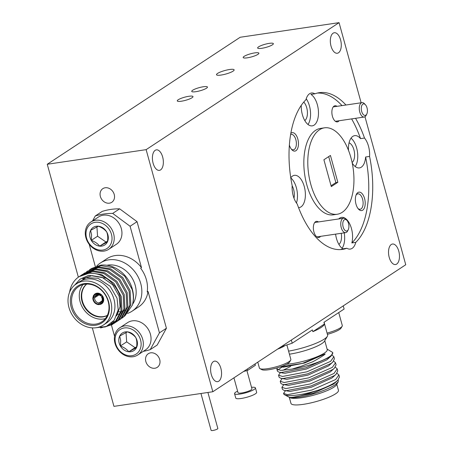 <?xml version="1.0" encoding="UTF-8"?>
<svg xmlns="http://www.w3.org/2000/svg" width="453" height="453" viewBox="0 0 453 453"><rect width="100%" height="100%" fill="white"/><g stroke="black" fill="none" stroke-linecap="round" stroke-linejoin="round"><path stroke-width="0.68" d="M361.381 107.05A5.827 2.99 81.6 0 0 363 114.218A5.827 2.99 81.6 0 0 366.805 114.009A5.827 2.99 81.6 0 0 367.326 112.265A5.827 2.99 81.6 0 0 365.441 104.779A5.827 2.99 81.6 0 0 361.381 107.05M366.805 114.009L366.183 115.283A7.282 3.737 -98.4 0 1 364.184 117.038A7.282 3.737 -98.4 0 1 360.418 113.85A7.282 3.737 -98.4 0 1 359.405 106.58A7.282 3.737 -98.4 0 1 362.055 102.638A7.282 3.737 -98.4 0 1 364.478 103.743L365.441 104.779M342.864 222.65A5.827 2.99 81.6 0 0 344.478 229.818A5.827 2.99 81.6 0 0 348.289 229.614A5.827 2.99 81.6 0 0 348.81 227.865A5.827 2.99 81.6 0 0 346.924 220.379A5.827 2.99 81.6 0 0 342.864 222.65M348.289 229.614L347.666 230.883A7.282 3.737 -98.4 0 1 345.662 232.644A7.282 3.737 -98.4 0 1 341.902 229.456A7.282 3.737 -98.4 0 1 340.882 222.18A7.282 3.737 -98.4 0 1 343.533 218.238A7.282 3.737 -98.4 0 1 345.962 219.343L346.924 220.379M207.916 392.468L217.842 428.493A3.494 0.696 164.6 0 1 214.122 430.231A3.494 0.696 164.6 0 1 211.104 430.35L200.951 393.498M143.295 342.768A16.308 13.613 56.6 0 1 137.82 354.948A16.308 13.613 56.6 0 1 123.012 354.32A16.308 13.613 56.6 0 1 114.411 339.88A16.308 13.613 56.6 0 1 119.886 327.706A16.308 13.613 56.6 0 1 134.694 328.329A16.308 13.613 56.6 0 1 143.295 342.768M137.82 354.948L145.538 349.863A16.308 13.613 -123.4 0 0 151.013 337.689A16.308 13.613 -123.4 0 0 142.412 323.249A16.308 13.613 -123.4 0 0 127.604 322.621L119.886 327.706M118.799 340.888A10.51 8.771 -123.4 0 0 120.379 345.996C124.026 347.349 126.823 349.28 128.777 351.788L136.5 347.61C137.14 343.719 136.914 340.396 135.826 337.638C133.907 335.152 131.11 333.221 127.429 331.845L119.705 336.03L120.691 340.588L120.379 345.996A10.51 8.771 -123.4 0 0 128.777 351.788A10.51 8.771 -123.4 0 0 136.5 347.61A10.51 8.771 -123.4 0 0 135.826 337.638A10.51 8.771 -123.4 0 0 127.429 331.845A10.51 8.771 -123.4 0 0 119.705 336.03A10.51 8.771 -123.4 0 0 118.799 340.888M115.107 340.52A14.677 12.248 -123.4 0 0 129.048 355.747A14.677 12.248 -123.4 0 0 141.098 343.119A14.677 12.248 -123.4 0 0 127.157 327.893A14.677 12.248 -123.4 0 0 115.107 340.52M114.196 237.123A16.308 13.613 56.6 0 1 108.72 249.303A16.308 13.613 56.6 0 1 93.913 248.674A16.308 13.613 56.6 0 1 85.311 234.241A16.308 13.613 56.6 0 1 90.787 222.061A16.308 13.613 56.6 0 1 105.594 222.689A16.308 13.613 56.6 0 1 114.196 237.123M108.72 249.303L116.438 244.224A16.308 13.613 -123.4 0 0 121.914 232.044A16.308 13.613 -123.4 0 0 113.312 217.61A16.308 13.613 -123.4 0 0 98.505 216.981L90.787 222.061M89.7 235.249A10.51 8.771 -123.4 0 0 91.285 240.356C94.926 241.704 97.723 243.635 99.677 246.149L107.401 241.964C108.041 238.074 107.814 234.75 106.727 231.998C104.807 229.512 102.01 227.582 98.329 226.206L90.606 230.384L91.591 234.943L91.285 240.356A10.51 8.771 -123.4 0 0 99.677 246.149A10.51 8.771 -123.4 0 0 107.401 241.964A10.51 8.771 -123.4 0 0 106.727 231.998A10.51 8.771 -123.4 0 0 98.329 226.206A10.51 8.771 -123.4 0 0 90.606 230.384A10.51 8.771 -123.4 0 0 89.7 235.249M86.008 234.875A14.677 12.248 -123.4 0 0 99.949 250.101A14.677 12.248 -123.4 0 0 111.999 237.474A14.677 12.248 -123.4 0 0 98.063 222.247A14.677 12.248 -123.4 0 0 86.008 234.875M247.281 57.825A8.154 1.625 -15.4 0 0 255.249 55.668A8.154 1.625 -15.4 0 0 258.895 53.194A8.154 1.625 -15.4 0 0 254.784 52.888A8.154 1.625 -15.4 0 0 246.823 55.045A8.154 1.625 -15.4 0 0 243.176 57.52A8.154 1.625 -15.4 0 0 247.281 57.825M195.838 91.693A8.154 1.625 -15.4 0 0 203.799 89.535A8.154 1.625 -15.4 0 0 207.451 87.055A8.154 1.625 -15.4 0 0 203.34 86.755A8.154 1.625 -15.4 0 0 195.379 88.913A8.154 1.625 -15.4 0 0 191.727 91.387A8.154 1.625 -15.4 0 0 195.838 91.693M261.755 48.301A8.154 1.625 -15.4 0 0 269.716 46.144A8.154 1.625 -15.4 0 0 273.363 43.669A8.154 1.625 -15.4 0 0 269.258 43.363A8.154 1.625 -15.4 0 0 261.29 45.521A8.154 1.625 -15.4 0 0 257.644 47.995A8.154 1.625 -15.4 0 0 261.755 48.301M181.37 101.217A8.154 1.625 -15.4 0 0 189.331 99.06A8.154 1.625 -15.4 0 0 192.978 96.58A8.154 1.625 -15.4 0 0 188.873 96.279A8.154 1.625 -15.4 0 0 180.906 98.437A8.154 1.625 -15.4 0 0 177.259 100.911A8.154 1.625 -15.4 0 0 181.37 101.217M229.518 69.519A9.145 1.823 164.6 0 1 234.127 69.864A9.145 1.823 164.6 0 1 230.033 72.639A9.145 1.823 164.6 0 1 221.104 75.056A9.145 1.823 164.6 0 1 216.494 74.717A9.145 1.823 164.6 0 1 220.588 71.942A9.145 1.823 164.6 0 1 229.518 69.519M154.892 368.238A8.154 6.806 -123.4 0 0 157.253 367.349A8.154 6.806 -123.4 0 0 159.184 358.113A8.154 6.806 -123.4 0 0 150.651 352.83A8.154 6.806 -123.4 0 0 148.29 353.725A8.154 6.806 -123.4 0 0 146.359 362.961A8.154 6.806 -123.4 0 0 154.892 368.238M109.428 203.171A8.154 6.806 -123.4 0 0 111.789 202.281A8.154 6.806 -123.4 0 0 113.714 193.046A8.154 6.806 -123.4 0 0 105.181 187.769A8.154 6.806 -123.4 0 0 102.82 188.658A8.154 6.806 -123.4 0 0 100.894 197.893A8.154 6.806 -123.4 0 0 109.428 203.171M357.859 192.559A9.32 4.785 81.6 0 0 356.364 194.394A9.32 4.785 81.6 0 0 358.544 209.167A9.32 4.785 81.6 0 0 362.711 210.164A9.32 4.785 81.6 0 0 364.574 198.539A9.32 4.785 81.6 0 0 357.859 192.559M358.034 208.55A7.803 4.009 81.6 0 0 360.141 209.269A7.803 4.009 81.6 0 0 361.03 208.924A7.803 4.009 81.6 0 0 362.802 200.067A7.803 4.009 81.6 0 0 357.859 193.833A7.803 4.009 81.6 0 0 356.97 194.178A7.803 4.009 81.6 0 0 356.047 195.13M289.365 145.09A9.32 4.785 81.6 0 0 291.8 149.688A9.32 4.785 81.6 0 0 295.968 150.69A9.32 4.785 81.6 0 0 297.831 139.06A9.32 4.785 81.6 0 0 291.12 133.08A9.32 4.785 81.6 0 0 290.832 133.295M291.29 149.077A7.803 4.009 81.6 0 0 293.397 149.796A7.803 4.009 81.6 0 0 294.286 149.445A7.803 4.009 81.6 0 0 296.058 140.589A7.803 4.009 81.6 0 0 291.115 134.354A7.803 4.009 81.6 0 0 290.622 134.49M336.975 106.342A8.154 4.185 81.6 0 0 334.054 106.121A8.154 4.185 81.6 0 0 332.74 107.723A8.154 4.185 81.6 0 0 334.648 120.651A8.154 4.185 81.6 0 0 338.295 121.523A8.154 4.185 81.6 0 0 339.104 120.747M318.453 221.947A8.154 4.185 81.6 0 0 315.531 221.721A8.154 4.185 81.6 0 0 314.223 223.329A8.154 4.185 81.6 0 0 316.132 236.251A8.154 4.185 81.6 0 0 319.778 237.129A8.154 4.185 81.6 0 0 320.582 236.347M218.776 381.194A10.368 5.323 -98.4 0 1 217.593 381.653A10.368 5.323 -98.4 0 1 211.024 373.374A10.368 5.323 -98.4 0 1 213.38 361.607A10.368 5.323 -98.4 0 1 214.563 361.143A10.368 5.323 -98.4 0 1 221.132 369.427A10.368 5.323 -98.4 0 1 218.776 381.194M338.499 52.791A10.368 5.323 -98.4 0 1 337.315 53.25A10.368 5.323 -98.4 0 1 330.747 44.966A10.368 5.323 -98.4 0 1 333.102 33.199A10.368 5.323 -98.4 0 1 334.286 32.741A10.368 5.323 -98.4 0 1 340.854 41.025A10.368 5.323 -98.4 0 1 338.499 52.791M396.698 264.071A10.368 5.323 -98.4 0 1 395.514 264.535A10.368 5.323 -98.4 0 1 388.946 256.251A10.368 5.323 -98.4 0 1 391.301 244.484A10.368 5.323 -98.4 0 1 392.485 244.025A10.368 5.323 -98.4 0 1 399.048 252.304A10.368 5.323 -98.4 0 1 396.698 264.071M160.577 169.909A10.368 5.323 -98.4 0 1 159.399 170.368A10.368 5.323 -98.4 0 1 152.831 162.089A10.368 5.323 -98.4 0 1 155.181 150.322A10.368 5.323 -98.4 0 1 156.364 149.858A10.368 5.323 -98.4 0 1 162.933 158.142A10.368 5.323 -98.4 0 1 160.577 169.909M345.956 105.017A79.207 40.668 81.6 0 0 319.286 92.684A79.207 40.668 81.6 0 0 314.892 93.828A16.308 8.375 81.6 0 0 311.438 93.007A16.308 8.375 81.6 0 0 309.575 93.731A16.308 8.375 81.6 0 0 305.939 99.722A79.207 40.668 81.6 0 0 292.174 185.651A16.308 8.375 81.6 0 0 297.236 204.037A79.207 40.668 81.6 0 0 342.451 249.393A79.207 40.668 81.6 0 0 346.851 248.25A16.308 8.375 81.6 0 0 350.305 249.071A16.308 8.375 81.6 0 0 352.162 248.346A16.308 8.375 81.6 0 0 355.803 242.355A79.207 40.668 81.6 0 0 369.569 156.421A16.308 8.375 81.6 0 0 364.501 138.04L360.548 138.624A16.308 8.375 81.6 0 0 354.676 135.645A16.308 8.375 81.6 0 0 352.813 136.376A16.308 8.375 81.6 0 0 348.499 150.356M352.224 163.052A16.308 8.375 81.6 0 0 359.444 167.91A16.308 8.375 81.6 0 0 361.301 167.185A16.308 8.375 81.6 0 0 365.611 157.01A79.207 40.668 81.6 0 1 351.845 242.938L355.803 242.355M301.268 105.345A16.308 8.375 81.6 0 0 312.247 125.855A16.308 8.375 81.6 0 0 314.11 125.13A16.308 8.375 81.6 0 0 318.323 109.875A16.308 8.375 81.6 0 0 310.934 94.411L314.892 93.828M298.555 207.644A16.308 8.375 81.6 0 0 299.156 207.599A16.308 8.375 81.6 0 0 301.013 206.874A16.308 8.375 81.6 0 0 304.716 188.363A16.308 8.375 81.6 0 0 294.388 175.334A16.308 8.375 81.6 0 0 292.525 176.058A16.308 8.375 81.6 0 0 290.764 177.814M346.851 248.25L342.893 248.833A16.308 8.375 81.6 0 1 335.594 234.133M351.845 242.938A16.308 8.375 81.6 0 0 350.463 225.588A16.308 8.375 81.6 0 0 341.579 217.389A16.308 8.375 81.6 0 0 339.722 218.114A16.308 8.375 81.6 0 0 338.719 218.952M324.484 127.825L320.526 128.414A43.681 22.429 81.6 0 0 315.548 130.356A43.681 22.429 81.6 0 0 305.628 179.932A43.681 22.429 81.6 0 0 333.3 214.835L337.259 214.246A43.681 22.429 81.6 0 0 342.236 212.304A43.681 22.429 81.6 0 0 352.157 162.729A43.681 22.429 81.6 0 0 324.484 127.825A43.681 22.429 81.6 0 0 319.501 129.773A43.681 22.429 81.6 0 0 309.58 179.348A43.681 22.429 81.6 0 0 337.259 214.246M290.701 360.135L289.569 362.032A14.677 2.928 164.6 0 1 279.994 366.987A14.677 2.928 164.6 0 1 265.549 370.061A14.677 2.928 164.6 0 1 261.862 369.665L259.914 368.612A16.308 3.25 -15.4 0 0 264.014 369.053A16.308 3.25 -15.4 0 0 280.062 365.633A16.308 3.25 -15.4 0 0 290.701 360.135A16.308 3.25 -15.4 0 0 290.854 359.405L286.874 344.948M257.78 362.145L259.41 368.068A16.308 3.25 -15.4 0 0 259.914 368.612M251.528 387.315A10.832 2.157 164.6 0 1 255.435 387.904A10.832 2.157 164.6 0 1 250.464 391.245A10.832 2.157 164.6 0 1 234.546 393.663A10.832 2.157 164.6 0 1 237.599 391.149M255.435 387.904L256.647 392.309A10.832 2.157 164.6 0 1 251.675 395.65A10.832 2.157 164.6 0 1 235.758 398.062L234.546 393.663M246.913 370.577L251.953 388.867A7.22 1.438 164.6 0 1 248.64 391.092A7.22 1.438 164.6 0 1 238.029 392.7L233.935 377.842M255.033 363.957L255.396 365.282L247.661 370.373L243.635 371.46M247.298 369.048L247.661 370.373M364.976 116.738L405.746 264.745L212.819 391.743L146.132 149.649L339.059 22.65L361.132 102.774M92.327 327.881L113.941 406.358L212.819 391.743M277.417 367.791L276.874 369.144L280.854 370.395L292.038 369.099L301.585 366.109L311.205 362.355C312.519 362.338 326.403 353.991 325.044 353.918L302.4 363.397L280.532 366.8M280.464 372.53L278.544 375.209L282.525 376.466L306.97 371.8L330.65 361.324L333.861 356.709L331.992 355.073M282.134 378.595L280.214 381.273L284.195 382.53L308.64 377.864L332.321 367.389L335.531 362.774L333.663 361.137M283.805 384.659L281.885 387.338L285.866 388.595L310.311 383.929L333.991 373.453L337.202 368.844L335.333 367.202M285.475 390.724L283.555 393.408L287.536 394.659L311.981 389.993L335.662 379.518L338.872 374.908L337.004 373.272M338.872 374.908L339.439 376.97L337.757 380.322L336.234 381.585C332.417 384.354 326.534 387.185 318.589 390.067L308.714 393.493L299.648 395.996C293.584 397.355 290.062 397.757 289.076 397.196C290.883 398.447 301.183 397.309 310.197 394.778C316.217 393.074 317.717 392.711 324.614 390.033C330.548 387.468 334.076 385.684 335.192 384.688L338.21 381.856L338.255 379.824M289.45 397.304L291.675 397.53L313.006 393.329L333.668 384.042L336.013 381.743M284.076 390.412L290.005 391.466L311.33 387.264L331.998 377.978L336.086 374.257L334.563 375.52L310.877 385.996L286.438 390.656L284.076 390.412L282.457 389.404L281.885 387.338M282.406 384.348L288.334 385.401L309.659 381.194L330.328 371.913L334.416 368.193L332.893 369.45L309.206 379.925L284.767 384.591L282.406 384.348L280.786 383.34L280.214 381.273M280.735 378.283L286.664 379.337L307.989 375.129L328.657 365.848L332.745 362.128L331.222 363.385L307.536 373.861L283.097 378.527L280.735 378.283L279.116 377.27L278.544 375.209M290.605 366.471L282.814 370.367M281.647 372.468L282.865 373.062L284.994 373.272L306.319 369.065L326.987 359.784L331.075 356.064L329.546 357.321L305.866 367.796L281.426 372.462L279.065 372.219L277.446 371.205L276.874 369.144M280.447 366.834L283.323 367.202L304.648 363L325.044 353.918M289.546 397.326L289.076 397.196M337.202 368.844L337.768 370.905L336.086 374.257M335.531 362.774L336.098 364.841L334.416 368.193M277.876 369.976L281.919 367.117M333.861 356.709L334.427 358.776L332.745 362.128M332.751 352.683L331.075 356.064M327.106 349.127L332.649 352.423A29.122 5.804 164.6 0 1 332.745 352.666A29.122 5.804 164.6 0 1 329.388 356.743A29.122 5.804 164.6 0 1 292.038 369.099M343.244 305.888L344.11 309.037L323.946 322.31L324.427 324.042L312.847 331.664L312.372 329.931L292.208 343.204L291.341 340.056M280.973 346.879L292.208 343.204M324.427 324.042A28.845 5.753 164.6 0 1 321.086 327.491A28.845 5.753 164.6 0 1 312.847 331.664M283.555 393.408L283.657 393.776A29.122 5.804 -15.4 0 0 284.563 394.756L289.926 397.655A24.626 4.909 -15.4 0 0 310.095 396.081A24.626 4.909 -15.4 0 0 333.81 387.202A24.626 4.909 -15.4 0 0 336.415 384.852L338.074 382.066M284.563 394.756A29.122 5.804 -15.4 0 0 318.589 390.067M286.76 364.178A24.626 4.909 -15.4 0 0 324.405 353.063A24.626 4.909 -15.4 0 0 327.242 349.614L324.773 340.656M288.572 351.132A28.845 5.753 -15.4 0 0 324.286 339.099A28.845 5.753 -15.4 0 0 327.338 336.347L324.41 341.268A24.626 4.909 164.6 0 1 321.806 343.617A24.626 4.909 164.6 0 1 289.416 354.189M336.777 384.24L338.459 390.339A24.626 4.909 164.6 0 1 335.622 393.787A24.626 4.909 164.6 0 1 309.507 403.21A24.626 4.909 164.6 0 1 290.973 403.413L289.297 397.315M327.338 336.347A28.845 5.753 -15.4 0 0 327.61 335.061L324.076 322.225M285.033 345.548A16.308 3.25 164.6 0 1 277.53 349.144M327.072 333.102A16.308 3.25 -15.4 0 0 342.145 326.268A16.308 3.25 -15.4 0 0 342.298 325.537L338.731 312.576M342.145 326.268L341.013 328.17A14.677 2.928 164.6 0 1 327.411 334.331M78.358 277.185L47.254 164.263L146.132 149.649M331.064 185.758L335.86 182.604L328.697 156.608M337.836 182.31L331.296 186.613L323.901 159.762L330.441 155.458L337.836 182.31L335.86 182.604M364.501 138.04A79.207 40.668 81.6 0 0 355.56 118.312M360.548 138.624A79.207 40.668 81.6 0 0 351.607 118.901M342.004 105.6A79.207 40.668 81.6 0 0 317.327 93.069M340.458 249.592A79.207 40.668 81.6 0 0 342.893 248.833M47.254 164.263L240.181 37.265L339.059 22.65M369.569 156.421L365.611 157.01M342.106 248.284A16.308 8.375 81.6 0 0 344.24 232.853M341.222 233.301A10.368 5.323 -98.4 0 1 338.889 244.388M296.455 203.018A16.308 8.375 81.6 0 0 290.781 177.921M292.157 185.855A10.368 5.323 -98.4 0 1 293.98 198.171M308.006 124.484A16.308 8.375 81.6 0 0 306.222 98.76M303.759 102.072A10.368 5.323 -98.4 0 1 307.406 111.925A10.368 5.323 -98.4 0 1 304.79 120.589M355.197 166.54A16.308 8.375 81.6 0 0 357.434 151.727A16.308 8.375 81.6 0 0 351.007 138.188M349.053 142.842A10.368 5.323 -98.4 0 1 354.393 152.021A10.368 5.323 -98.4 0 1 352.117 162.542M96.931 226.908L97.565 236.223L91.285 240.356M97.565 236.223L105.957 242.015L99.677 246.149M105.957 242.015L107.514 241.172M126.03 332.547L126.664 341.862L120.379 345.996M126.664 341.862L135.056 347.655L128.777 351.788M135.056 347.655L136.608 346.817M94.139 296.687L92.876 297.513L94.62 297.791L99.009 294.903M97.927 294.699L94.858 296.721L93.12 296.443A5.827 4.858 -123.4 0 1 94.807 294.224L96.115 293.357M101.642 294.92L100.617 295.871A4.309 3.596 -123.4 0 0 96.064 295.209A4.309 3.596 -123.4 0 0 94.858 296.721M100.617 295.871L101.806 295.084M101.546 296.528A5.226 4.366 56.6 0 1 99.875 303.912L100.062 302.763A4.309 3.596 -123.4 0 0 100.804 302.406A4.309 3.596 -123.4 0 0 102.089 298.267A4.309 3.596 -123.4 0 0 101.41 296.789L102.429 295.837M94.62 297.791A4.309 3.596 -123.4 0 0 94.773 299.348A4.309 3.596 -123.4 0 0 99.026 302.915L98.845 304.065A5.226 4.366 56.6 0 1 93.573 299.744A5.226 4.366 56.6 0 1 93.397 297.734M92.876 297.513A5.827 4.858 -123.4 0 0 93.069 299.818A5.827 4.858 -123.4 0 0 99.003 304.637L99.909 304.037M99.875 303.912L100.034 304.484A5.827 4.858 -123.4 0 0 101.212 303.952A5.827 4.858 -123.4 0 0 102.956 298.357A5.827 4.858 -123.4 0 0 101.908 296.183M100.436 304.348A5.963 4.977 -123.4 0 0 101.71 303.787A5.963 4.977 -123.4 0 0 103.494 298.063A5.963 4.977 -123.4 0 0 95.153 293.827A5.963 4.977 -123.4 0 0 94.133 294.773M93.301 296.517A5.963 4.977 -123.4 0 0 93.165 297.327M71.178 307.208A22.01 18.369 56.6 0 1 84.139 283.652A22.01 18.369 56.6 0 1 108.55 301.687A22.01 18.369 56.6 0 1 95.594 325.243A22.01 18.369 56.6 0 1 71.178 307.208M108.193 301.522A21.093 17.605 -123.4 0 0 78.692 286.551A21.093 17.605 -123.4 0 0 72.378 306.817A21.093 17.605 -123.4 0 0 101.885 321.789A21.093 17.605 -123.4 0 0 108.193 301.522M82.956 284.626A21.093 17.605 -123.4 0 0 80.102 301.732A21.093 17.605 -123.4 0 0 105.339 318.629M76.325 283.878L79.53 281.766A24.626 20.555 56.6 0 1 113.975 299.246A24.626 20.555 56.6 0 1 106.614 322.904L103.409 325.016A24.626 20.555 -123.4 0 0 110.77 301.358A24.626 20.555 -123.4 0 0 76.325 283.878A24.626 20.555 -123.4 0 0 68.964 307.536A24.626 20.555 -123.4 0 0 103.409 325.016M75.096 284.767L86.025 277.598L98.086 278.306L110.073 286.2L117.055 298.238L118.193 309.875L114.264 320.141L106.245 326.511L95.294 327.83M123.165 312.009A24.626 20.555 56.6 0 1 121.291 313.068M120.368 313.482A24.626 20.555 56.6 0 1 117.157 314.473M125.102 315.611L132.344 305.158A29.122 24.303 -123.4 0 0 132.35 289.099A29.122 24.303 -123.4 0 0 100.821 265.141L91.427 268.555L89.468 269.886M117.865 311.834A24.626 20.555 -123.4 0 0 120.877 311.602M121.761 311.443A24.626 20.555 -123.4 0 0 123.482 310.996M124.382 310.684A24.626 20.555 -123.4 0 0 125.419 310.26M132.604 304.257A24.626 20.555 -123.4 0 0 135.204 285.277A24.626 20.555 -123.4 0 0 106.936 265.265M96.783 266.013A28.845 24.077 56.6 0 1 100.379 262.995A28.845 24.077 56.6 0 1 140.724 283.465A28.845 24.077 56.6 0 1 132.1 311.177A28.845 24.077 56.6 0 1 127.542 313.414M132.1 311.177L138.595 306.902A28.845 24.077 -123.4 0 0 148.046 291.438L147.202 291.992A28.845 24.077 -123.4 0 0 146.381 279.744A28.845 24.077 -123.4 0 0 140.651 268.221L141.495 267.666L130.09 226.262L137.055 221.676L119.654 208.827A72.825 60.781 56.6 0 0 102.219 211.404L95.26 215.985A72.825 60.781 56.6 0 1 112.695 213.408L119.654 208.827M86.642 284.076A18.85 15.73 -123.4 0 0 82.01 301.449A18.85 15.73 -123.4 0 0 107.304 315.464M86.733 284.071A18.85 15.73 -123.4 0 0 82.435 301.171A18.85 15.73 -123.4 0 0 107.344 315.379M69.609 292.157A29.122 24.303 56.6 0 1 79.128 276.653L90.277 272.797L101.846 274.728L113.913 283.295L121.257 296.398L121.982 310.486L115.951 321.726L112.106 324.671L114.949 322.389L120.979 311.143L120.255 297.06C117.905 289.32 113.244 283.046 106.279 278.244L88.777 275.299L80.079 279.161L74.637 285.147M112.604 324.331L104.609 327.111M100.589 327.938L112.106 324.671M132.344 305.158C133.754 299.96 133.663 294.665 132.066 289.286L124.722 276.183L112.655 267.61L101.087 265.685L90.424 269.218M87.469 271.16L99.139 266.964L110.708 268.895L122.774 277.463L130.119 290.566L130.843 304.648L124.813 315.894L121.97 318.176L123.811 316.556L129.841 305.311L129.116 291.228L121.766 278.125L109.7 269.552L98.137 267.627L87.469 271.16L86.512 271.828M112.837 321.89L116.138 321.137M116.727 320.939L117.837 320.509M118.397 320.265L119.445 319.739M119.971 319.45L120.968 318.838M84.513 273.108L96.183 268.912L107.752 270.837L119.819 279.41L127.168 292.513L127.888 306.596L121.863 317.842L119.014 320.118L120.855 318.499L126.885 307.259L126.161 293.17L118.816 280.067L106.749 271.5L95.181 269.569L84.513 273.108L83.556 273.776M118.51 320.441L117.497 321.024M116.959 321.302L115.889 321.794M115.322 322.021L111.681 323.046M110.991 323.646L114.881 322.451M115.441 322.208L116.495 321.687M117.021 321.392L118.012 320.781M81.563 275.05L82.565 274.388L93.233 270.854L104.796 272.78L116.868 281.353L124.213 294.456L124.937 308.538L118.907 319.784L116.064 322.066L117.905 320.447L123.929 309.201L123.21 295.118L115.86 282.015L103.794 273.442L92.225 271.517L81.563 275.05L80.606 275.718M115.555 322.389L114.541 322.966M114.009 323.244L109.343 324.863M108.21 325.554L113.539 323.629M114.065 323.34L115.056 322.729M101.121 295.26A5.827 4.858 -123.4 0 0 94.807 294.224M93.641 296.658A5.226 4.366 56.6 0 1 100.759 295.611M98.845 304.065L99.003 304.637M79.128 276.653A29.122 24.303 56.6 0 1 106.279 278.244M137.055 221.676L166.415 328.261L157.18 345.05L150.215 349.631A72.825 60.781 56.6 0 1 143.284 351.347M166.415 328.261L159.45 332.842L148.046 291.438M114.558 336.364L111.449 325.084M95.323 266.534L89.207 244.314M159.45 332.842L150.215 349.631M92.559 220.894L95.26 215.985M141.495 267.666A28.845 24.077 -123.4 0 0 106.88 258.714L100.379 262.995M112.695 213.408L130.09 226.262M82.678 278.708L92.004 275.645L102.089 277.315L112.667 284.784L119.116 296.217L120.079 306.687L116.642 315.866M99.224 304.49A5.963 4.977 -123.4 0 0 100.022 304.433M100.062 302.763L101.421 301.868M101.97 300.979L99.026 302.915M335.373 121.296L364.184 117.038M333.657 106.834L362.055 102.638M316.857 236.902L345.662 232.644M315.141 222.434L343.533 218.238M334.931 382.995L337.757 380.322M282.865 373.062L279.065 372.219M101.212 303.952L102.52 303.091"/></g></svg>

